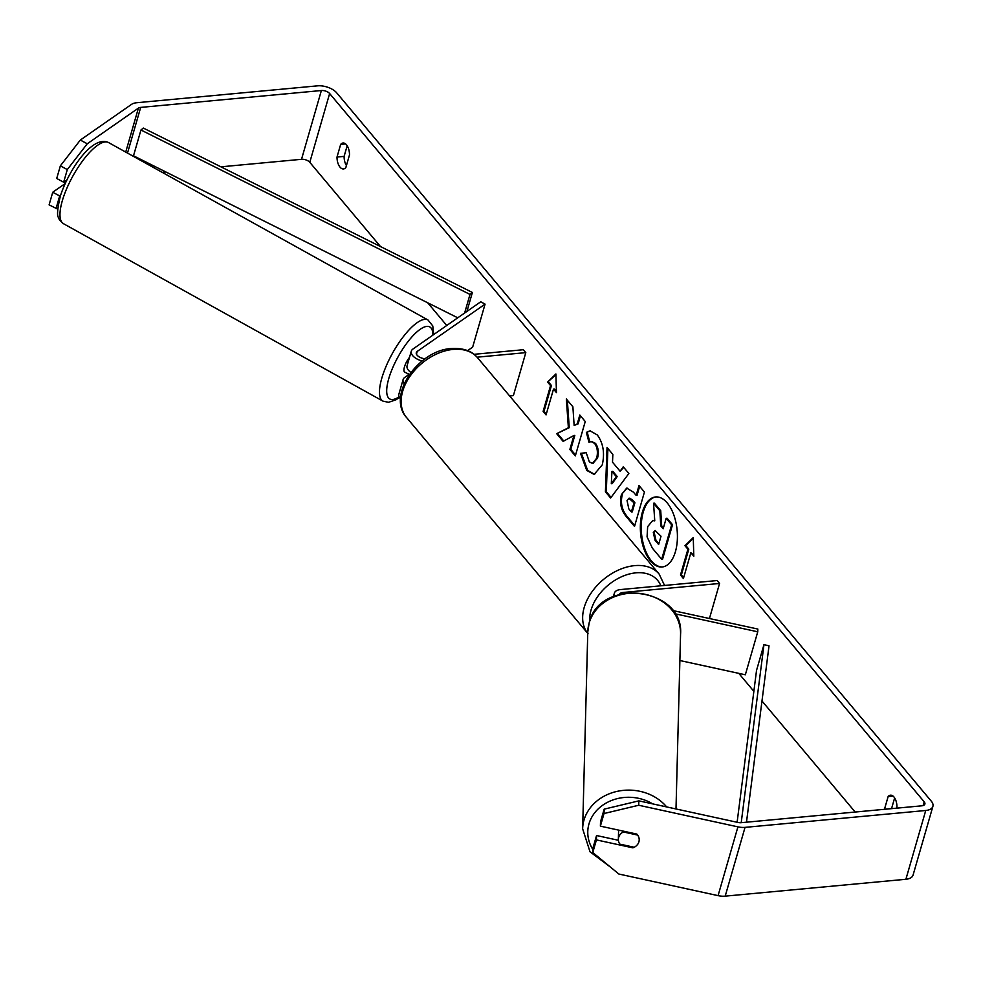 <?xml version="1.0" encoding="UTF-8"?>
<svg xmlns="http://www.w3.org/2000/svg" width="982" height="982" viewBox="0 0 982 982"><rect width="100%" height="100%" fill="white"/><g stroke="black" fill="none" stroke-linecap="round" stroke-linejoin="round"><path stroke-width="1.47" d="M404.203 383.643A12.508 6.432 -163.9 0 1 403.111 379.543A12.508 6.432 -163.9 0 1 404.719 377.432L409.224 374.289M425.132 358.749A7.304 3.744 16.1 0 1 416.307 352.624A7.304 3.744 16.1 0 1 417.24 351.396L485.071 304.125L480.738 301.793L412.906 349.064A12.508 6.432 16.1 0 0 411.298 351.175A12.508 6.432 16.1 0 0 422.137 360.983M403.111 379.543L398.888 394.163A12.508 6.432 16.1 0 0 400.546 398.925M509.646 395.967L513.39 395.623L525.8 352.636L523.345 349.715L473.999 354.318M477.068 357.19L525.8 352.636M411.298 351.175L407.076 365.783A12.508 6.432 16.1 0 0 410.881 372.423M485.071 304.125L472.661 347.112L467.604 350.635M64.591 181.547A10.434 3.351 119 0 0 64.873 183.033L65.278 183.253M409.531 357.288A10.434 3.351 119 0 0 404.559 366.581A10.434 3.351 119 0 0 404.719 372.068L408.168 373.982A10.434 3.351 119 0 0 408.917 374.117M409.433 374.4L407.665 373.418A10.434 3.351 119 0 0 408.168 373.982M656.062 496.929A35.168 18.327 -95.3 0 0 641.393 522.805A35.168 18.327 -95.3 0 0 651.397 560.882A35.168 18.327 -95.3 0 0 662.592 566.945M650.514 560.967A35.168 18.327 -95.3 0 0 662.15 566.995A35.168 18.327 -95.3 0 0 677.224 541.463A35.168 18.327 -95.3 0 0 667.257 502.98A35.168 18.327 -95.3 0 0 655.608 496.953A35.168 18.327 -95.3 0 0 640.534 522.485A35.168 18.327 -95.3 0 0 650.514 560.967M855.187 812.04L761.983 701.001M753.857 691.328L738.771 673.345M664.949 585.419L664.397 584.756M446.749 325.484L427.71 302.8M380.513 246.58L309.784 162.312A6.26 3.216 16.1 0 0 301.523 159.305L220.913 166.83M638.852 800.87L638.705 805.252L604.028 813.526L604.176 809.143L638.852 800.87L738.071 822.474A6.26 3.216 16.1 0 0 741.128 822.695L921.816 805.817A6.26 3.216 16.1 0 0 924.884 804.049A6.26 3.216 16.1 0 0 924.185 801.815L329.633 93.536A6.26 3.216 16.1 0 0 321.372 90.528L140.684 107.406A6.26 3.216 16.1 0 0 138.413 108.118L87.263 143.777L67.304 169.579L63.658 182.198L56.711 178.491L60.356 165.86L80.315 140.058L87.263 143.777M568.382 427.759L556.684 433.7L563.128 441.384L573.918 435.48L569.879 449.425L575.329 455.906L585.247 421.523L579.81 415.042L577.244 423.929L574.139 425.439L572.887 406.793L566.356 399.011L568.382 427.759L569.265 427.686L556.684 433.7M612.51 462.191L620.108 471.25L623.251 466.794L628.861 473.484L610.632 498.009L605.415 491.798L607.048 447.497L612.842 454.396L612.51 462.191M884.475 809.303A10.434 5.438 84.7 0 1 884.475 809.217L888.133 796.562A10.434 5.438 84.7 0 1 890.49 795.187A10.434 5.438 84.7 0 1 896.959 807.081L896.652 808.174M340.668 144.391L337.01 157.046A10.434 5.438 -95.3 0 0 340.03 167.149A10.434 5.438 -95.3 0 0 343.479 168.941A10.434 5.438 -95.3 0 0 345.848 167.566L349.494 154.911A10.434 5.438 -95.3 0 0 343.025 143.016A10.434 5.438 -95.3 0 0 340.668 144.391L345.603 143.924M547.612 382.096L555.898 373.958L556.45 392.616L553.504 389.105L546.053 414.895L543.12 411.397L550.558 385.607L547.612 382.096L555.922 374.719M690.862 552.731L693.808 556.242L693.255 537.584L684.97 545.722L687.916 549.233L680.477 575.022L683.411 578.533L690.862 552.731L693.771 555.063M621.434 494.609L626.7 488.103L633.476 492.178L636.164 495.382L639 485.562L644.438 492.031L634.519 526.426L626.111 516.409C620.968 509.989 619.409 502.723 621.434 494.609L627.142 488.091M586.364 432.362L590.035 430.828L597.302 434.952C603.243 443.103 604.912 453.046 602.285 464.793L594.171 474.416L586.757 470.452L580.497 453.353L586.193 452.677L589.323 461.822L592.453 463.467L596.651 458.213C598.087 452.346 597.412 447.424 594.626 443.447L591.115 441.556L588.991 442.342L586.364 432.362L590.477 430.803M337.01 157.046L344.105 156.383A10.434 5.438 -95.3 0 0 346.425 165.541M891.57 808.64A10.434 5.438 84.7 0 1 891.57 808.554L894.639 797.924M884.475 809.217L891.57 808.554M638.705 805.252L737.924 826.856A14.595 7.5 16.1 0 0 745.043 827.372L925.744 810.494A14.595 7.5 16.1 0 0 932.9 806.357A14.595 7.5 16.1 0 0 931.28 801.152L336.728 92.873A14.595 7.5 16.1 0 0 317.456 85.851L136.756 102.729A14.595 7.5 16.1 0 0 131.478 104.411L80.315 140.058M347.174 145.753L344.105 156.383M618.39 840.273L596.553 835.522L592.919 848.141L592.772 852.523L618.856 874.029L718.075 895.633A14.595 7.5 16.1 0 0 725.195 896.149L905.895 879.271A14.595 7.5 16.1 0 0 913.051 875.134L932.9 806.357M165.884 171.973L162.14 172.329M60.565 195.344L59.681 195.958L52.746 192.239L49.1 204.857L57.729 209.166M52.746 192.239L65.107 183.622M59.681 195.958L56.048 208.577M67.304 169.579L60.356 165.86M63.658 182.198L66.825 180.001M604.176 809.143L600.53 821.762L600.383 826.144L604.028 813.526M637.416 844.692A10.434 8.875 -178.1 0 0 638.901 841.844A10.434 8.875 -178.1 0 0 639.196 839.991A10.434 8.875 -178.1 0 0 636.839 834.086L600.383 826.144M596.553 835.522L596.418 839.905L592.772 852.523M596.418 839.905L632.874 847.834A10.434 8.875 -178.1 0 0 634.225 847.257A10.434 8.961 -178.5 0 0 638.901 841.807A10.434 8.961 -178.5 0 0 639.196 839.917M632.899 846.963L632.874 847.834M888.133 796.562L893.068 796.107M653.14 520.546L654.749 520.534M663.415 527.911L661.672 525.836L660.726 510.677L654.429 503.189L653.546 503.263L659.83 510.763L660.788 525.922L663.169 528.758L666.189 518.324L671.639 524.818L661.684 559.274L652.392 548.202L647.064 536.835L647.666 526.634L652.699 520.558L654.761 520.865L653.546 503.263M666.189 518.324L667.073 518.238L672.523 524.732L662.568 559.2L661.684 559.274M672.523 524.732L671.639 524.818M661.672 525.836L660.788 525.922M660.726 510.677L659.83 510.763M556.413 391.437L554.388 389.019L553.504 389.105M550.558 385.607L551.442 385.521L544.003 411.311L543.12 411.397M544.003 411.311L546.299 414.048M551.442 385.521L548.508 382.01M683.656 577.674L681.361 574.936L680.477 575.022M693.28 538.345L685.853 545.636L688.799 549.147L687.916 549.233M688.799 549.147L681.361 574.936M685.853 545.636L684.97 545.722M623.705 467.334L620.108 471.25M611.074 497.408L606.311 491.724L605.415 491.798M606.311 491.724L607.895 448.504M611.307 483.721L612.191 483.647L617.199 476.552L612.829 471.335L611.933 471.421L611.307 483.721L616.315 476.626L611.933 471.421M617.199 476.552L616.315 476.626M639.65 486.323L637.048 495.296L636.164 495.382M634.765 525.579L626.995 516.323C621.852 509.904 620.305 502.637 622.318 494.523M631.389 511.941L634.016 502.845L628.922 498.267L627.032 500.538L628.836 508.897L631.389 511.941L632.273 511.855L634.9 502.772L632.322 499.691L629.388 498.291M634.9 502.772L634.016 502.845M567.326 400.177L569.265 427.686M580.448 415.803L578.128 423.856L574.139 425.439M578.128 423.856L577.244 423.929M573.918 435.48L574.801 435.394L570.775 449.351L569.879 449.425M570.775 449.351L575.562 455.059M557.567 433.614L563.778 441.028M594.613 474.355L587.641 470.366L581.381 453.279L580.497 453.353M581.381 453.279L586.193 452.702M592.895 463.394L597.535 458.128C598.983 452.26 598.308 447.338 595.509 443.361L591.557 441.556M589.789 441.937L587.261 432.276M653.312 532.563L655.055 540.26L658.627 544.519L661.009 536.246L655.031 530.489L653.312 532.563L654.196 532.49L655.939 540.186L658.873 543.672M655.485 530.513L654.196 532.49M672.658 610.509L757.834 629.057L757.748 631.794L745.338 674.781L679.875 660.53M757.748 631.794L674.904 613.75M619.458 594.38A7.304 3.744 -163.9 0 1 622.981 592.49L719.561 583.468L709.446 618.525M614.732 595.988A12.508 6.432 -163.9 0 1 614.388 593.116A12.508 6.432 -163.9 0 1 620.526 589.568L717.118 580.546L719.561 583.468M618.918 830.183A10.434 8.961 -178.5 0 0 618.832 830.477A10.434 8.961 -178.5 0 0 618.537 832.405L618.353 839.328A10.434 8.961 -178.5 0 0 619.802 844.115L634.274 847.27M637.662 835.081L623.288 831.95A10.434 8.961 -178.5 0 0 618.648 837.401A10.434 8.961 -178.5 0 0 618.353 839.328M623.288 831.95L623.312 831.14M746.492 822.192L769.029 645.849L763.971 644.622L756.533 670.411L737.114 822.265M741.214 822.683L763.971 644.622M472.391 292.476L469.997 294.416L140.954 130.005L143.335 128.065L472.391 292.476L466.929 311.417M469.997 294.416L464.633 313.025M140.954 130.005L133.503 155.794L457.759 317.812M417.24 351.396L416.442 354.158M63.449 223.675A46.399 14.89 -61 0 1 62.75 199.297A46.399 14.89 -61 0 1 85.25 157.464A46.399 14.89 -61 0 1 108.523 142.537L427.992 319.985A46.399 14.89 119 0 0 404.731 334.911A46.399 14.89 119 0 0 382.231 376.744A46.399 14.89 119 0 0 382.931 401.11L63.449 223.675C60.025 220.705 58.429 218.704 58.65 217.673C56.772 216.187 57.349 208.945 60.381 195.946C68.986 169.285 92.738 134.841 108.523 142.537M399.122 396.765A41.195 13.208 -61 0 1 389.154 377.321A41.195 13.208 -61 0 1 415.214 333.475A41.195 13.208 -61 0 1 432.878 335.144M924.185 801.815L923.105 805.559M329.633 93.536L309.784 162.312M138.413 108.118L125.721 152.1M140.684 107.406L127.5 153.082M321.372 90.528L301.523 159.305M737.924 826.856L718.075 895.633M745.043 827.372L725.195 896.149M925.744 810.494L905.895 879.271M622.355 494.425L621.471 494.511M626.995 516.323L626.111 516.409M632.322 499.691L631.438 499.777M587.641 470.366L586.757 470.452M597.51 458.226L596.626 458.312M597.535 458.128L596.651 458.213M595.509 443.361L594.626 443.447M654.172 532.588L653.288 532.661M655.939 540.186L655.055 540.26M622.981 592.49L622.662 593.57M587.788 633.402A46.399 31.633 -40 0 1 591.459 592.551A46.399 31.633 -40 0 1 634.63 565.632A46.399 31.633 -40 0 1 659.131 574.053L477.633 357.829A46.399 31.633 140 0 0 453.132 349.408A46.399 31.633 140 0 0 409.789 376.572A46.399 31.633 140 0 0 406.548 417.51L588.046 633.721M660.825 585.8A41.195 28.073 140 0 0 635.845 572.85A41.195 28.073 140 0 0 589.765 620.98M675.997 808.959L680.563 634.225A46.399 39.894 -178.5 0 0 640.264 593.496A46.399 39.894 -178.5 0 0 589.114 623.189A46.399 39.894 -178.5 0 0 587.788 631.794L582.645 828.808A46.399 39.894 1.5 0 1 583.959 820.203A46.399 39.894 1.5 0 1 620.158 790.792A46.399 39.894 1.5 0 1 666.655 806.922M652.649 803.877A41.195 35.413 -178.5 0 0 588.955 823.972A41.195 35.413 -178.5 0 0 592.87 849.504M382.931 401.11L388.504 402.313L395.906 399.834L399.441 397.44M433.713 334.567L432.78 325.95L427.992 319.985M653.582 520.472L652.699 520.558M628.922 498.267L629.818 498.181M592.453 463.467L593.337 463.381M591.115 441.556L591.999 441.483M613.394 596.54L614.388 593.116M406.548 417.51C386.527 395.562 418.357 350.206 451.401 348.524C463.369 347.886 472.109 350.991 477.633 357.829M664.556 585.456L659.131 574.053M680.563 634.225C684.319 587.199 599.548 576.925 589.163 622.87L587.788 631.794M582.645 828.808L590.01 851.799L610.558 867.18"/></g></svg>
